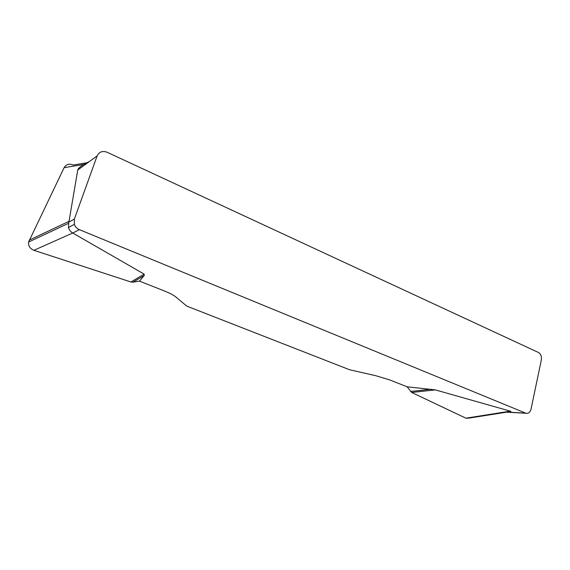 <?xml version="1.0" encoding="UTF-8"?>
<svg xmlns="http://www.w3.org/2000/svg" width="570" height="570" viewBox="0 0 570 570"><rect width="100%" height="100%" fill="white"/><g stroke="black" fill="none" stroke-linecap="round" stroke-linejoin="round"><path stroke-width="0.85" d="M29.163 240.169L69.027 221.31L68.749 222.172L74.364 219.051L97.121 155.938C99.144 151.82 102.465 150.587 107.082 152.24L538.472 352.495C540.852 353.97 541.806 356.457 541.336 359.955L531.041 409.096C530.449 411.519 529.238 412.936 527.414 413.357L525.683 413.15L79.365 229.653L72.768 233.016L144.146 274.12L144.196 275.502L139.486 281.124L132.974 282.157L130.943 281.993L33.908 250.308C30.068 248.734 28.286 245.984 28.578 242.058L64.125 167.651C66.22 164.253 69.284 163.383 73.302 165.029L87.93 162.607M468.846 418.131L465.925 418.188L411.711 392.474L407.115 386.788L389.723 379.926L375.765 375.708L349.524 369.731L186.746 306.104L175.838 296.956C173.572 295.103 169.689 293.08 164.203 290.885L139.486 281.124M407.115 386.788L435.33 389.887L510.307 411.155C511.568 411.54 510.635 411.861 507.514 412.117L525.683 413.15M69.027 221.31L77.748 170.002C78.012 168.691 79.95 166.86 83.555 164.495L89.34 161.581M72.768 233.016L72.746 233.002C70.751 231.897 69.319 230.066 68.45 227.516L68.749 222.172M74.364 219.051L74.356 224.338C75.269 226.824 76.936 228.591 79.365 229.653M469.709 417.589L465.897 418.18L411.704 392.474L435.33 389.887M410.557 391.49L430.82 389.239M130.943 281.993L144.146 274.12M132.974 282.157L144.196 275.502M97.121 155.938L77.748 170.002M465.925 418.188L510.307 411.155M83.555 164.495L64.125 167.651M72.746 233.002L33.908 250.308M68.45 227.516L74.356 224.338M506.58 412.174L526.06 413.279M468.996 418.102L506.858 412.131M28.671 242.015L68.357 223.383"/></g></svg>
